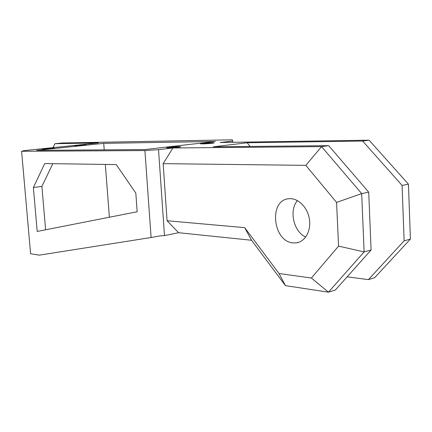 <?xml version="1.0" encoding="UTF-8"?>
<svg xmlns="http://www.w3.org/2000/svg" width="432" height="432" viewBox="0 0 432 432"><rect width="100%" height="100%" fill="white"/><g stroke="black" fill="none" stroke-linecap="round" stroke-linejoin="round"><path stroke-width="0.65" d="M53.066 147.625L54.918 143.71L98.431 142.938L24.181 150.611L21.6 151.286L30.602 253.751L39.247 255.161L151.103 237.514L144.914 150.552L21.6 151.286M54.918 143.71L62.057 142.997L232.378 139.822L232.848 142.295M172.903 147.987L163.15 163.647L305.818 165.353L321.559 146.621L361.676 193.601L336.571 202.408L338.564 246.121L364.127 251.915L371.088 249.988L335.383 289.996L328.439 292.178L311.396 278.03L279.04 273.526L285.444 285.633L328.439 292.178L364.127 251.915L361.676 193.601L368.712 192.175L328.703 145.654L321.559 146.621L172.903 147.987L158.522 149.661L144.914 150.552M328.703 145.654L213.203 146.826L247.142 142.754L362.642 141.053L402.1 185.431L408.44 184.151L410.4 239.101L374.706 277.657L368.42 279.634L347.15 276.815M232.772 141.021L220.109 142.495L369.101 140.179L362.642 141.053M215.411 141.469L144.85 149.558L36.617 150.358L103.718 143.359L215.411 141.469M202.376 143.905L200.524 143.829C199.211 143.483 213.3 142.463 214.029 142.852C215.087 143.089 206.507 143.867 202.376 143.905M75.573 145.692L74.536 145.649C73.732 145.4 85.606 144.488 85.903 144.774L75.573 145.692M168.361 147.841L166.633 147.755C165.321 147.377 179.89 146.291 180.603 146.713C181.699 146.977 172.519 147.825 168.361 147.841M43.497 149.018L42.547 148.964C41.758 148.7 54.032 147.744 54.302 148.046L43.497 149.018M369.101 140.179L408.44 184.151M151.103 237.514L160.24 235.845L164.479 235.602L178.61 232.718L251.554 240.262L285.444 285.633M410.4 239.101L404.125 240.84L368.42 279.634M402.1 185.431L404.125 240.84M279.04 273.526L244.679 227.637L251.554 240.262M244.679 227.637L167.076 220.741L178.61 232.718M338.564 246.121L311.396 278.03M305.818 165.353L336.571 202.408M371.088 249.988L368.712 192.175M137.176 211.761L135.81 193.061L116.23 164.576L44.728 163.566L33.383 187.542L37.19 231.439L137.176 211.761M33.383 187.542L41.899 186.376L52.828 163.679M41.899 186.376L45.608 229.781M109.382 217.231L105.332 164.425M104.22 149.861L103.718 143.359M164.479 235.602L158.522 149.661M163.15 163.647L167.076 220.741M293.215 242.914C272.749 241.834 268.488 200.021 288.808 198.742C297.697 197.64 307.411 206.939 309.35 218.819C311.413 230.683 305.149 241.871 296.244 242.876L293.215 242.914M247.142 142.754L250.101 146.453M305.71 237.06C293.571 231.676 288.776 210.427 297.432 200.583M296.244 242.876L299.084 242.185"/></g></svg>
